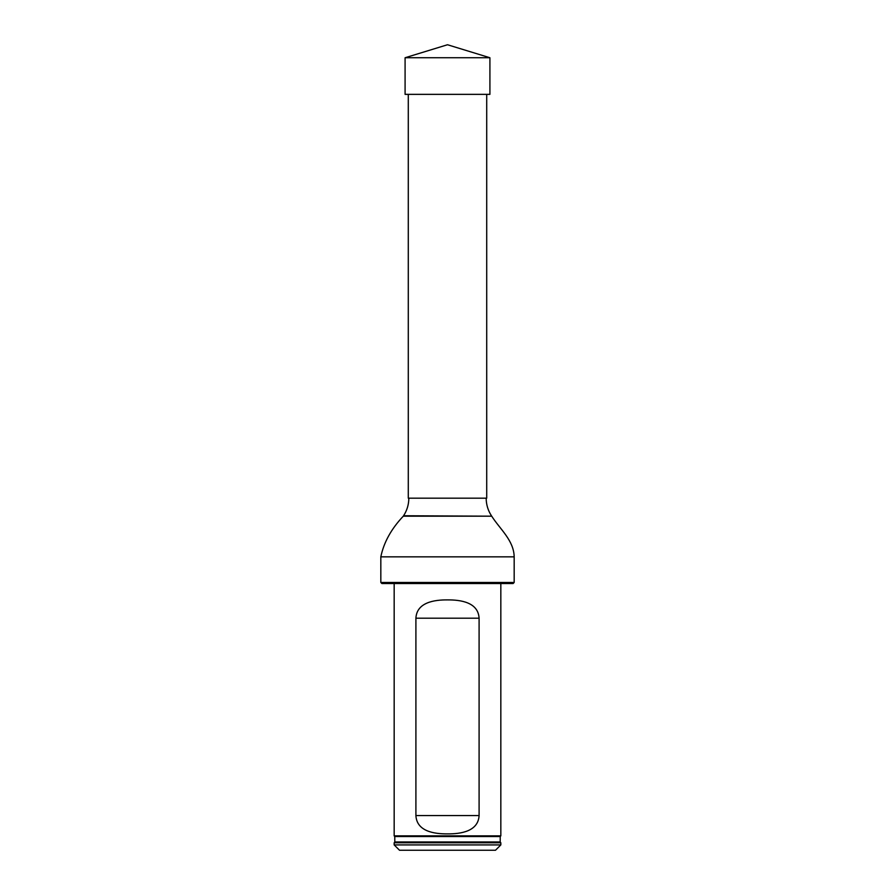 <?xml version="1.0" encoding="UTF-8"?>
<svg xmlns="http://www.w3.org/2000/svg" width="895" height="895" viewBox="0 0 895 895"><rect width="100%" height="100%" fill="white"/><g stroke="black" fill="none" stroke-linecap="round" stroke-linejoin="round"><path stroke-width="1.34" d="M486.712 94.355L486.712 498.179L408.288 498.179L408.288 94.355M514.178 582.466L513.115 583.529L381.885 583.529L380.822 582.466L514.178 582.466L514.178 556.847C513.842 540.345 499.958 529.169 491.713 516.18L403.287 516.18C391.26 528.889 383.776 542.448 380.822 556.847L514.178 556.847M380.822 582.466L380.822 556.847M408.825 498.179C408.791 504.545 407.035 510.396 403.578 515.744L403.287 516.18M394.169 844.914L500.831 844.914L500.831 842.777L394.169 842.777L394.169 844.914L399.506 850.25L495.494 850.25L500.831 844.914M394.751 836.523L394.818 841.982L500.182 841.982L500.249 836.523L394.751 836.523L394.169 835.852L500.831 835.852L500.831 583.529M500.182 841.982L500.831 842.777M479.093 618.199C478.221 602.335 460.802 599.795 447.5 599.896C434.276 599.784 416.757 602.335 415.906 618.199L415.906 815.58C416.779 831.444 434.198 833.983 447.5 833.883C460.724 833.995 478.243 831.444 479.093 815.58L479.093 618.199L415.906 618.199M394.169 835.852L394.169 583.529M447.5 57.739L405.088 57.739L447.5 44.75L489.912 57.739L447.5 57.739M489.912 57.739L489.912 94.355L405.088 94.355L405.088 57.739M403.578 515.744L491.713 516.18M415.906 815.58L479.093 815.58M486.175 498.179C486.209 504.545 487.965 510.396 491.422 515.744M500.249 836.523L500.831 835.852M394.818 841.982L394.169 842.777"/></g></svg>
